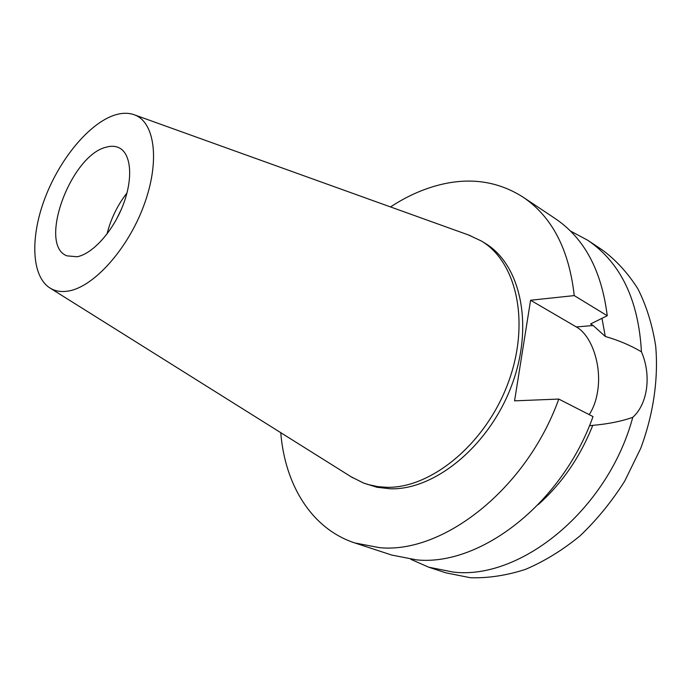 <?xml version="1.0" encoding="UTF-8"?>
<svg xmlns="http://www.w3.org/2000/svg" width="691" height="691" viewBox="0 0 691 691"><rect width="100%" height="100%" fill="white"/><g stroke="black" fill="none" stroke-linecap="round" stroke-linejoin="round"><path stroke-width="1.04" d="M106.215 147.183C70.689 155.25 37.66 245.072 66.949 255.851L77.107 256.75C92.637 253.917 112.979 231.355 123.067 205.054C133.268 178.762 131.299 154.024 119.405 147.969C115.604 146.017 111.208 145.749 106.215 147.183M107.001 234.042C110.785 218.943 117.444 205.244 126.989 192.944M121.4 209.14L116.295 219.643M589.414 425.803L592.766 425.345C608.106 424.006 621.442 421.329 632.775 417.321C607.933 509.88 520.668 580.241 453.287 572.079L428.731 567.207L445.842 572.822L470.381 577.728C488.226 578.263 506.589 575.482 525.462 569.384C544.318 561.368 562.509 550.191 580.025 535.87C596.799 519.9 611.699 501.649 624.724 481.091L640.704 448.364C653.453 414.142 658.532 378.78 655.699 346.174C652.434 325.107 646.526 306.035 637.966 288.959C628.084 273.308 616.329 260.395 602.699 250.228L587.713 240.243C620.613 262.623 638.527 299.816 641.438 351.805C630.563 345.388 618.514 340.274 605.281 336.465L601.982 318.352M428.731 567.207L410.774 559.295M570.403 231.001L587.713 240.243M632.775 417.321C648.028 403.639 651.449 374.652 641.438 351.805M280.762 432.678C284.899 484.59 311.373 528.736 354.863 542.962L379.419 547.643C442.56 554.156 526.343 489.453 558.786 399.07L514.57 400.849L530.584 300.248L576.346 326.955C591.764 335.506 601.619 365.202 597.775 390.346C596.385 399.985 593.517 408.079 589.19 414.626M605.281 336.465L593.146 325.504L590.563 323.967L607.251 315.735L574.238 295.593C569.047 249.416 551.971 216.594 523.027 197.116L555.27 218.606C584.292 238.153 601.619 270.526 607.251 315.735M538.246 504.594C562.025 483.398 580.198 456.984 592.766 425.345M390.527 206.937C408.545 195.078 427.107 187.218 446.222 183.348C474.276 177.82 499.878 182.407 523.027 197.116M530.584 300.248L574.238 295.593M363.509 483.018L376.845 487.241L390.216 488.779C434.432 490.368 488.848 446.222 511.478 385.958C534.393 325.763 520.643 264.1 484.814 243.12L481.221 240.934C517.032 261.906 530.723 323.69 507.712 384.066C484.996 444.52 430.493 488.831 386.278 487.285L377.813 486.628L368.13 484.555L363.509 483.018L351.011 476.721M558.786 399.07L593.025 416.587C561.818 504.37 479.364 566.689 416.258 559.831L391.676 555.046L354.863 542.962M468.55 234.992L481.221 240.934M114.758 115.06C122.074 112.745 128.681 112.685 134.572 114.887C155.095 122.272 160.2 161.806 143.745 205.754C127.489 249.719 93.225 287.43 67.977 291.101C61.205 292.155 55.315 291.196 50.296 288.207C31.415 276.78 29.981 237.661 44.863 198.403C59.659 159.103 89.087 123.309 114.758 115.06M576.346 326.955L593.146 325.504M134.572 114.887L470.459 235.683M50.296 288.207L352.73 477.792"/></g></svg>
